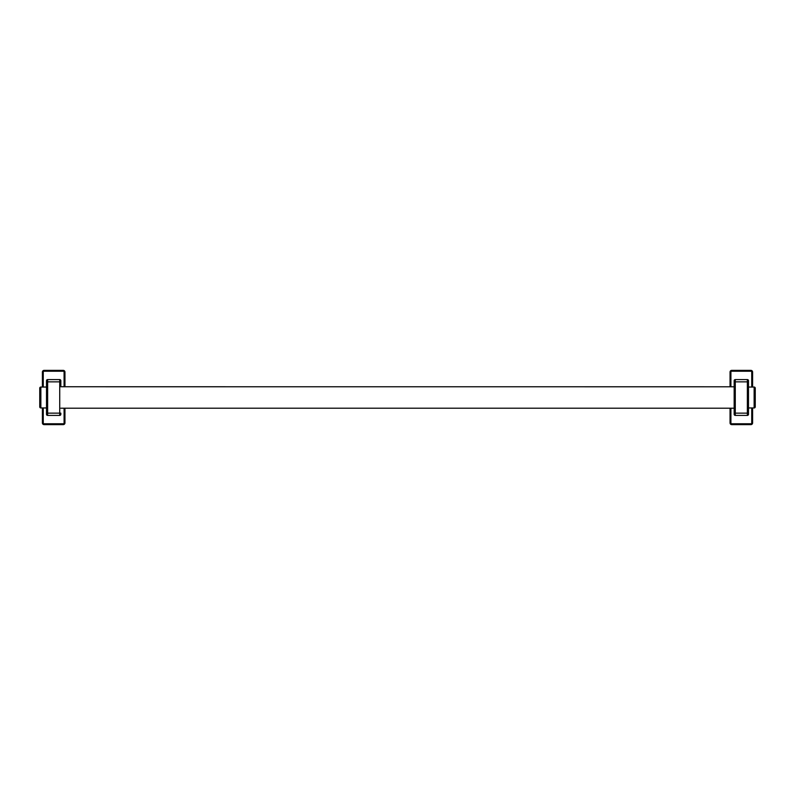 <?xml version="1.0" encoding="UTF-8"?>
<svg xmlns="http://www.w3.org/2000/svg" width="795" height="795" viewBox="0 0 795 795"><rect width="100%" height="100%" fill="white"/><g stroke="black" fill="none" stroke-linecap="round" stroke-linejoin="round"><path stroke-width="1.19" d="M47.63 415.407A1.113 1.113 0 0 1 46.508 414.294A1.113 1.113 0 0 0 47.63 415.407A1.113 1.113 0 0 1 46.508 414.294L46.508 380.706A1.113 1.113 0 0 1 47.63 379.593L59.724 379.593L59.724 415.407A1.113 1.113 0 0 0 60.837 414.294A1.113 1.113 0 0 1 59.724 415.407L47.63 415.407L47.63 381.858L60.837 381.858L60.837 386.758L734.163 386.787M46.508 380.706A1.113 1.113 0 0 1 47.63 379.593L47.63 381.858L46.508 381.858L46.508 413.142L60.837 413.142L60.837 414.294A1.113 1.113 0 0 1 59.724 415.407M60.837 380.706A1.113 1.113 0 0 0 59.724 379.593A1.113 1.113 0 0 1 60.837 380.706L60.837 386.758M64.951 408.213L64.951 422.94A1.689 1.689 0 0 1 63.262 424.629L44.093 424.629A1.689 1.689 0 0 1 42.403 422.94L42.403 407.954M42.403 387.046L42.403 372.06A1.689 1.689 0 0 1 44.093 370.371L63.262 370.371A1.689 1.689 0 0 1 64.951 372.06L64.951 386.787M735.276 415.407A1.113 1.113 0 0 1 734.163 414.294A1.113 1.113 0 0 0 735.276 415.407A1.113 1.113 0 0 1 734.163 414.294L734.163 380.706A1.113 1.113 0 0 1 735.276 379.593L747.37 379.593L747.37 415.407A1.113 1.113 0 0 0 748.493 414.294A1.113 1.113 0 0 1 747.37 415.407L735.276 415.407L735.276 381.858L748.493 381.858L748.493 414.294A1.113 1.113 0 0 1 747.37 415.407M748.493 380.706A1.113 1.113 0 0 0 747.37 379.593A1.113 1.113 0 0 1 748.493 380.706L748.493 381.858M734.163 380.706A1.113 1.113 0 0 1 735.276 379.593L735.276 381.858L734.163 381.858M752.597 407.954L752.597 422.94A1.689 1.689 0 0 1 750.907 424.629L731.738 424.629A1.689 1.689 0 0 1 730.048 422.94L730.048 408.213M730.048 386.787L730.048 372.06A1.689 1.689 0 0 1 731.738 370.371L750.907 370.371A1.689 1.689 0 0 1 752.597 372.06L752.597 387.046M39.75 388.159L39.75 406.841L39.75 388.159A1.113 1.113 0 0 1 40.863 387.046L46.508 387.046M39.75 406.841A1.113 1.113 0 0 0 40.863 407.954L40.863 387.046M46.508 407.954L40.863 407.954M60.837 408.213L734.163 408.213M748.493 387.046L754.137 387.046L754.137 407.954L748.493 407.954M754.137 407.954A1.113 1.113 0 0 0 755.25 406.841L755.25 388.159A1.113 1.113 0 0 0 754.137 387.046M64.087 408.213L64.087 422.94A0.835 0.835 0 0 1 63.262 423.775L44.093 423.775A0.835 0.835 0 0 1 43.258 422.94L43.258 407.954M43.258 387.046L43.258 372.06A0.835 0.835 0 0 1 44.093 371.225L63.262 371.225A0.835 0.835 0 0 1 64.087 372.06L64.087 386.787M42.403 372.06L43.258 372.06M42.403 422.94L43.258 422.94M44.093 424.629L44.093 423.775M63.262 424.629L63.262 423.775M64.951 422.94L64.087 422.94M64.951 372.06L64.087 372.06M63.262 370.371L63.262 371.225M44.093 370.371L44.093 371.225M751.742 407.954L751.742 422.94A0.835 0.835 0 0 1 750.907 423.775L731.738 423.775A0.835 0.835 0 0 1 730.913 422.94L730.913 408.213M730.913 386.787L730.913 372.06A0.835 0.835 0 0 1 731.738 371.225L750.907 371.225A0.835 0.835 0 0 1 751.742 372.06L751.742 387.046M730.048 372.06L730.913 372.06M730.048 422.94L730.913 422.94M731.738 424.629L731.738 423.775M750.907 424.629L750.907 423.775M752.597 422.94L751.742 422.94M752.597 372.06L751.742 372.06M750.907 370.371L750.907 371.225M731.738 370.371L731.738 371.225M734.163 413.142L748.493 413.142"/></g></svg>
